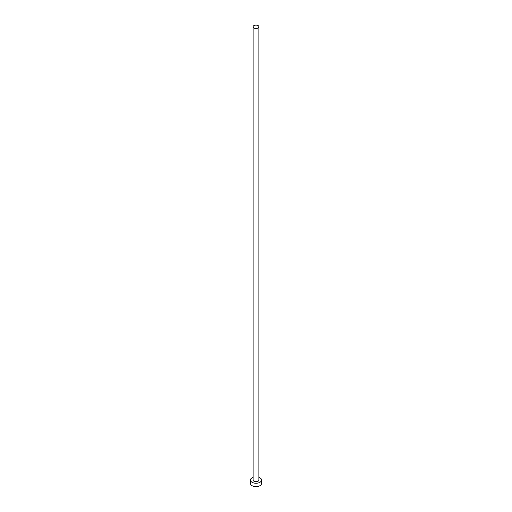 <?xml version="1.0" encoding="UTF-8"?>
<svg xmlns="http://www.w3.org/2000/svg" width="512" height="512" viewBox="0 0 512 512"><rect width="100%" height="100%" fill="white"/><g stroke="black" fill="none" stroke-linecap="round" stroke-linejoin="round"><path stroke-width="0.77" d="M253.939 27.981A2.912 1.683 0 0 0 257.114 28.346A2.912 1.683 0 0 0 258.912 26.79A2.912 1.683 0 0 0 258.061 25.6A2.912 1.683 0 0 0 254.886 25.235A2.912 1.683 0 0 0 253.088 26.79A2.912 1.683 0 0 0 253.939 27.981M253.088 26.79L253.088 480.038A2.912 1.683 0 0 0 253.939 481.229A2.912 1.683 0 0 0 257.114 481.594A2.912 1.683 0 0 0 258.912 480.038L258.912 26.79M253.088 477.312A5.549 3.206 0 0 0 250.451 480.038A5.549 3.206 0 0 0 252.077 482.304A5.549 3.206 0 0 0 258.125 483.002A5.549 3.206 0 0 0 261.549 480.038A5.549 3.206 0 0 0 259.923 477.773A5.549 3.206 0 0 0 258.912 477.312M250.451 480.038L250.451 483.437A5.549 3.206 0 0 0 252.077 485.702A5.549 3.206 0 0 0 258.125 486.4A5.549 3.206 0 0 0 261.549 483.437L261.549 480.038"/></g></svg>
